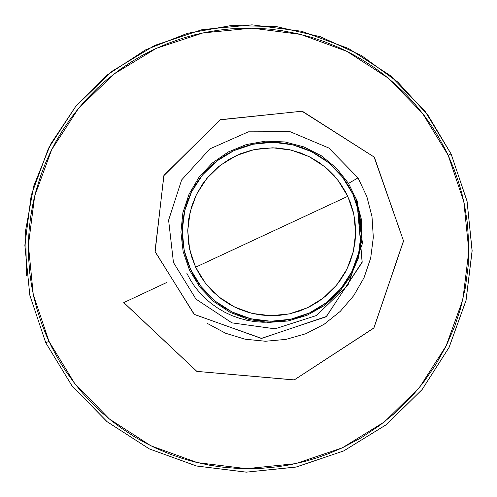 <?xml version="1.0" encoding="UTF-8"?>
<svg xmlns="http://www.w3.org/2000/svg" width="497" height="497" viewBox="0 0 497 497"><rect width="100%" height="100%" fill="white"/><g stroke="black" fill="none" stroke-linecap="round" stroke-linejoin="round"><path stroke-width="0.75" d="M195.625 267.187L189.637 249.332L187.767 230.596L190.115 211.921L196.563 194.246L206.783 178.46L220.258 165.352L236.311 155.58L254.129 149.622L272.828 147.783L291.459 150.15L309.109 156.598L324.876 166.806L337.991 180.262L347.788 196.296L195.625 267.187L347.788 196.296L353.777 214.101L355.666 232.789L353.355 251.432L346.956 269.094L336.786 284.893L323.354 298.032L307.326 307.848L289.502 313.855L270.79 315.738L252.116 313.402L234.422 306.966L218.599 296.752L205.447 283.265L195.625 267.187L200.086 275.5L206.18 284.197L213.312 292.037L221.382 298.933L230.26 304.754L238.697 308.948L248.699 312.507L259.055 314.769L268.43 315.676L279.034 315.433L289.502 313.855L299.697 310.967L309.445 306.817L318.583 301.486L326.094 295.802L333.711 288.453L339.656 281.165L345.328 272.219L349.82 262.646L353.075 252.575L355.038 242.169L355.672 231.621L354.982 221.053L353.249 211.803L350.087 201.707L345.676 192.084L340.097 183.095L334.22 175.745L327.56 169.098L319.242 162.569L310.153 157.133L300.468 152.883L289.173 149.628L276.351 147.907L263.422 148.181L251.836 150.15L240.635 153.716L229.018 159.407L218.413 166.824L209.871 174.907L202.54 184.101L196.048 195.302L191.699 206.255L188.742 218.86L187.767 230.589L188.599 243.53L191.413 256.185L195.625 267.187M353.466 193.656L348.515 183.412L336.394 168.116L321.292 155.754L303.903 146.901L285.023 141.968L265.535 141.179L246.326 144.571L228.285 151.989L212.25 163.103L198.955 177.392L189.028 194.197L182.927 212.741L180.933 232.174L183.144 251.581L189.456 270.076L190.606 269.529L184.219 250.494L182.225 230.527L184.735 210.616L191.612 191.78L202.503 174.956L216.866 160.985L233.975 150.572L252.967 144.223L272.89 142.266L292.752 144.789L311.557 151.666L328.368 162.544L342.34 176.882L352.783 193.967L353.466 193.656L353.647 194.091L353.466 193.656L352.783 193.967L359.169 212.94L361.182 232.863L358.716 252.731L351.901 271.555L341.06 288.39L326.746 302.393L309.662 312.861L290.67 319.267L270.722 321.273L250.817 318.788L231.956 311.93L215.095 301.039L201.074 286.663L190.606 269.529L189.456 270.076L183.144 251.581L180.933 232.174L182.927 212.741L189.028 194.197L198.955 177.392L212.25 163.103L228.285 151.989L246.326 144.571L265.535 141.179L285.023 141.968L303.903 146.901L321.292 155.754L336.394 168.116L348.515 183.412L353.466 193.656M48.948 341.302L33.231 294.361L28.385 245.12L34.647 196.066L51.676 149.684L78.601 108.29L114.037 73.966L156.195 48.42L202.95 32.895L251.948 28.161L300.753 34.423L346.931 51.353L388.194 78.097L422.493 113.316L448.139 155.263L451.102 153.902L448.139 155.263L454.165 169.434L458.259 181.032L461.701 192.861L464.484 204.882L467.379 223.103L468.814 244.63L468.143 266.156L465.36 287.558L460.514 308.55L454.724 326.125L446.151 345.906L435.658 364.786L423.388 382.528L411.516 396.73L396.215 411.97L379.484 425.643L361.487 437.615L342.396 447.766L328.188 453.848L316.552 457.979L304.68 461.458L289.583 464.869L277.382 466.82L261.987 468.292L249.593 468.69L237.231 468.391L221.824 467.043L209.554 465.18L194.433 461.899L182.529 458.514L170.8 454.451L156.512 448.468L145.422 442.97L134.631 436.844L121.653 428.358L111.744 420.934L102.252 412.951L93.212 404.44L82.632 393.133L74.755 383.566L65.66 370.979L59.056 360.499L51.645 346.894L46.401 335.63L41.81 324.119L37.002 309.407L33.895 297.38L31.473 285.222L29.745 272.965L28.553 257.514L28.447 242.014L29.149 229.664L30.547 217.351L33.262 202.093L36.194 190.078L40.81 175.311L45.246 163.73L50.309 152.455L55.999 141.483L62.311 130.823L71.009 118.044L78.588 108.296L86.72 98.971L97.598 87.988L106.812 79.787L118.982 70.263L131.78 61.616L142.415 55.378L153.393 49.731L167.551 43.55L182.064 38.393L193.929 35.001L205.982 32.28L218.133 30.236L230.378 28.882L245.798 28.149L258.117 28.341L270.393 29.224L282.631 30.795L297.765 33.715L312.625 37.679L324.317 41.599L338.587 47.401L349.671 52.744L360.449 58.708L373.44 67.002L383.373 74.252L395.202 84.099L406.341 94.753L414.672 103.805L424.363 115.758L431.514 125.803L438.081 136.209L445.449 149.709L448.139 155.263L463.844 201.857L468.833 250.78L462.837 299.61L446.144 345.912L419.561 387.374L384.398 421.903L342.396 447.766L295.653 463.626L246.512 468.677L197.439 462.639L150.926 445.797L109.328 418.983L74.749 383.554L48.948 341.302L45.761 342.806L48.948 341.302M451.071 153.915L428.041 115.285L397.749 82.036L361.418 55.521L320.503 36.797L276.661 26.639L231.652 25.471L187.301 33.349L145.404 49.98L107.669 74.693L75.65 106.507L50.657 144.136L33.734 186.052L25.583 230.552L26.552 275.804M278.854 321L270.94 322.025L262.969 322.255L255.036 321.696L247.202 320.385L239.523 318.353L232.062 315.645L224.874 312.278L218.015 308.295L211.536 303.735L205.497 298.622L199.956 292.994L194.961 286.887L190.568 280.333L186.841 273.369M207.684 323.609L225.595 333.251L245.102 339.202L265.491 341.24L285.98 339.395L305.785 333.723L324.125 324.28L340.283 311.402L353.752 295.672L364.053 277.674L370.694 257.993L373.334 237.398L372.017 216.673L366.867 196.576L358.002 177.876L348.515 183.412L358.002 177.876L328.759 147.982L290.149 131.68L248.394 131.86L209.939 148.827L181.666 179.889L168.62 220.196L173.428 262.472L195.924 299.064L231.894 322.87L275.034 328.828L316.564 315.446L348.099 284.911L362.493 243.232L356.306 199.775L361.269 218.922L361.953 238.684L358.337 258.136L350.578 276.338L339.047 292.422L324.292 305.618L307.009 315.291L288.024 320.975L268.243 322.398L248.624 319.478L230.092 312.358L213.548 301.375L199.782 287.055L189.456 270.076L199.782 287.055L213.548 301.375L230.092 312.358L248.624 319.478L268.243 322.398L288.024 320.975L307.009 315.291L324.292 305.618L339.047 292.422L350.578 276.338L358.337 258.136L361.953 238.684L361.269 218.922L356.306 199.775L357.206 200.962L355.846 198.135L353.671 194.165L357.206 200.962L362.139 262.428L326.162 316.782L261.254 338.395L194.097 314.266L155.008 251.383L163.954 175.298L220.438 119.64L302.269 111.173L374.334 157.17L403.589 241.014L373.874 328.095L294.249 379.981L196.806 371.383L123.778 302.586L196.806 371.383L294.249 379.981L373.874 328.095L403.589 241.014L374.334 157.17L302.269 111.173L220.438 119.64L163.954 175.298L155.008 251.383L194.097 314.266L261.254 338.395L326.162 316.782L362.139 262.428L357.206 200.962L356.306 199.775L362.493 243.232L348.099 284.911L316.564 315.446L275.034 328.828L231.894 322.87L195.924 299.064L173.428 262.472L168.62 220.196L181.666 179.889L209.939 148.827L248.394 131.86L290.149 131.68L328.759 147.982L358.002 177.876L366.867 196.576L372.017 216.673L373.334 237.398L370.694 257.993L364.053 277.674L353.752 295.672L340.283 311.402L324.125 324.28L305.785 333.723L285.98 339.395L265.491 341.24L245.102 339.202L225.595 333.251L207.684 323.609M356.921 200.583L362.158 262L326.442 316.49L261.646 338.376L194.414 314.508L155.107 251.78L163.811 175.671L220.134 119.864L301.934 111.198L374.086 157.046L403.477 240.834L373.874 327.952L294.305 379.913L196.855 371.371L123.809 302.586M123.778 302.586L166.973 282.352L123.778 302.586M45.767 342.806L71.966 385.709L107.072 421.686L149.317 448.909L196.545 466.006L246.369 472.138L296.268 467.006L343.725 450.897L386.368 424.643L422.071 389.573L449.058 347.484L466.006 300.468L472.088 250.892L467.025 201.223L451.077 153.921L425.115 111.378L390.325 75.625L348.44 48.451L301.542 31.23L251.967 24.85L202.173 29.652L154.666 45.413L111.825 71.382L75.824 106.271L48.489 148.33L31.212 195.458L24.881 245.263L29.82 295.23L45.761 342.806L71.903 385.647L106.979 421.618L149.206 448.859L196.445 465.993L246.295 472.15L296.231 467.031L343.731 450.909L386.411 424.631L422.133 389.53L449.126 347.397L466.056 300.356L472.119 250.774L467.037 201.13L451.102 153.902M352.783 193.967L356.101 202.086L358.604 210.498L360.275 219.109L361.095 227.85L361.064 236.622L360.163 245.35L358.418 253.948L355.84 262.335L352.448 270.43L348.279 278.152L343.377 285.427L337.786 292.186L331.555 298.368L324.746 303.909L317.428 308.755L309.662 312.861L301.536 316.191L293.118 318.701L284.495 320.372L275.742 321.192L266.957 321.149L258.21 320.242L249.6 318.484L241.194 315.887L233.087 312.483L225.352 308.295L218.059 303.369L211.293 297.746L205.099 291.49L199.558 284.657L194.712 277.314L190.606 269.529L187.282 261.379L184.778 252.948L183.113 244.307L182.306 235.553L182.356 226.756L183.269 218.009L185.039 209.399L187.642 201.005L191.059 192.911L195.246 185.188L200.179 177.914L205.795 171.167L212.045 164.998L218.873 159.475L226.203 154.648L233.975 150.572L242.107 147.267L250.519 144.782L259.142 143.13L267.877 142.335L276.655 142.397L285.377 143.322L293.969 145.093L302.35 147.702L310.432 151.113L318.142 155.3L325.411 160.22L332.158 165.83L338.327 172.068L343.849 178.883L348.689 186.207L352.783 193.967"/></g></svg>
